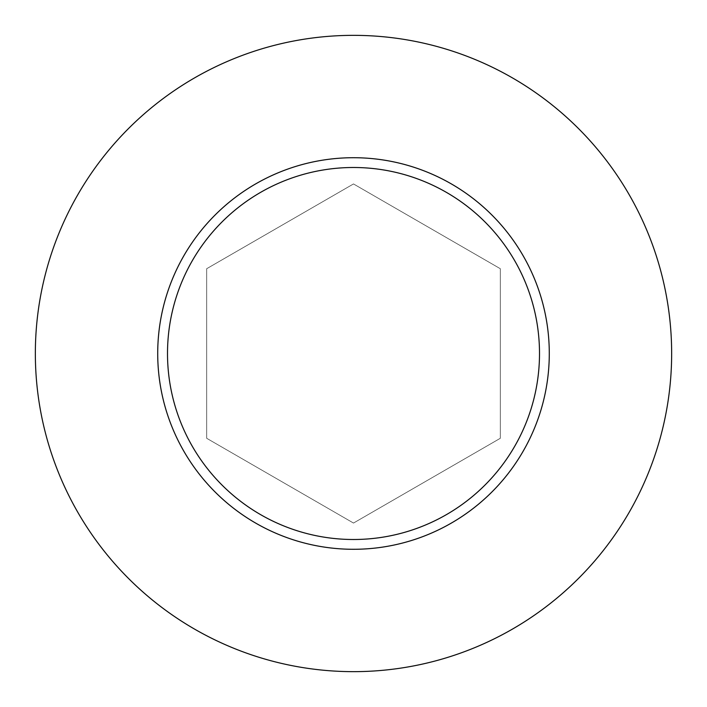 <?xml version="1.0" encoding="UTF-8"?>
<svg xmlns="http://www.w3.org/2000/svg" width="707" height="707" viewBox="0 0 707 707"><rect width="100%" height="100%" fill="white"/><g stroke="black" fill="none" stroke-linecap="round" stroke-linejoin="round"><path stroke-width="0.53" stroke-dasharray="3.54 2.65" d="M671.65 353.5A318.15 318.15 0 0 1 194.425 629.027A318.15 318.15 0 0 1 194.425 77.973A318.15 318.15 0 0 1 671.65 353.5M353.5 183.944L206.665 268.722L206.665 438.278L353.5 523.056L500.335 438.278L500.335 268.722L353.5 183.944L206.665 268.722L206.665 438.278L353.5 523.056L500.335 438.278L500.335 268.722L353.5 183.944M549.286 353.5A195.786 195.786 0 0 1 255.607 523.056A195.786 195.786 0 0 1 255.607 183.944A195.786 195.786 0 0 1 549.286 353.5"/><path stroke-width="1.06" d="M671.65 353.5A318.15 318.15 0 0 1 194.425 629.027A318.15 318.15 0 0 1 194.425 77.973A318.15 318.15 0 0 1 671.65 353.5M549.286 353.5A195.786 195.786 0 0 0 353.5 157.714A195.786 195.786 0 0 0 157.714 353.5A195.786 195.786 0 0 0 353.5 549.286A195.786 195.786 0 0 0 549.286 353.5M167.506 353.5A185.994 185.994 0 0 0 446.497 514.581A185.994 185.994 0 0 0 446.497 192.419A185.994 185.994 0 0 0 167.506 353.5"/></g></svg>
